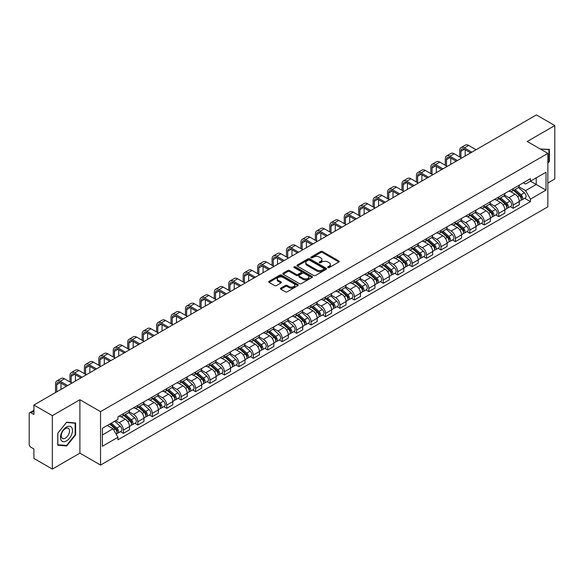 <?xml version="1.0" encoding="UTF-8"?>
<svg xmlns="http://www.w3.org/2000/svg" width="584" height="584" viewBox="0 0 584 584"><rect width="100%" height="100%" fill="white"/><g stroke="black" fill="none" stroke-linecap="round" stroke-linejoin="round"><path stroke-width="0.88" d="M327.931 267.574A0.898 0.518 0 0 0 329.201 267.574L338.851 262.004A1.285 0.745 0 0 0 339.231 261.479A1.285 0.745 0 0 0 338.851 260.953L322.499 251.514A1.285 0.745 0 0 0 320.689 251.514L311.038 257.084A0.898 0.518 0 0 0 310.776 257.449A0.898 0.518 0 0 0 311.038 257.821A0.898 0.518 0 0 0 312.309 257.821L313.557 257.099A4.11 2.373 0 0 1 319.368 257.099L320.733 257.887A4.11 2.373 0 0 1 321.937 259.566A4.11 2.373 0 0 1 320.733 261.238L319.484 261.961A0.898 0.518 0 0 0 319.222 262.333A0.898 0.518 0 0 0 319.484 262.698A0.898 0.518 0 0 0 320.755 262.698L322.003 261.975A4.11 2.373 0 0 1 327.814 261.975L329.179 262.763A4.11 2.373 0 0 1 330.383 264.442A4.11 2.373 0 0 1 329.179 266.122L327.931 266.837A0.898 0.518 0 0 0 327.668 267.209A0.898 0.518 0 0 0 327.931 267.574L327.931 266.837M280.809 288.116A1.285 0.745 0 0 0 280.437 288.642A1.285 0.745 0 0 0 280.809 289.168L285.401 291.81A1.285 0.745 0 0 0 287.219 291.81L297.935 285.627A1.285 0.745 0 0 0 298.307 285.101A1.285 0.745 0 0 0 297.935 284.576L281.583 275.137A1.285 0.745 0 0 0 279.765 275.137L269.049 281.327A1.285 0.745 0 0 0 268.676 281.853A1.285 0.745 0 0 0 269.049 282.371L274.589 285.576A1.285 0.745 0 0 0 276.407 285.576L280.992 282.926A1.285 0.745 0 0 0 281.371 282.401A1.285 0.745 0 0 0 280.992 281.875L278.247 280.291A3.438 1.986 0 0 1 277.239 278.889A3.438 1.986 0 0 1 279.364 277.057A3.438 1.986 0 0 1 283.109 277.488L293.869 283.7A3.438 1.986 0 0 1 294.876 285.101A3.438 1.986 0 0 1 292.752 286.934A3.438 1.986 0 0 1 289.007 286.503L287.219 285.466A1.285 0.745 0 0 0 285.401 285.466L280.809 288.116L280.809 289.168M100.543 411.647L79.906 399.733L52.334 415.655L33.916 405.019L536.382 114.924L554.8 125.553L527.228 141.474L547.858 153.388L100.543 411.647L100.543 465.068L547.858 206.816L547.858 153.388M313.644 275.502A1.285 0.745 0 0 0 315.462 275.502L326.179 269.319A1.285 0.745 0 0 0 326.558 268.793A1.285 0.745 0 0 0 326.179 268.268L309.834 258.829A1.285 0.745 0 0 0 308.016 258.829L297.3 265.019A1.285 0.745 0 0 0 296.92 265.545A1.285 0.745 0 0 0 297.3 266.063L313.644 275.502M294.526 267.771A0.898 0.518 0 0 1 295.438 267.895L295.438 266.83L312.06 276.422A1.285 0.745 0 0 1 312.433 276.947A1.285 0.745 0 0 1 312.06 277.473L301.337 283.656A1.285 0.745 0 0 1 299.526 283.656L283.174 274.217L283.174 273.173A1.285 0.745 0 0 0 282.795 273.699A1.285 0.745 0 0 0 283.174 274.217M283.174 273.173L287.759 270.523A1.285 0.745 0 0 1 289.576 270.523L296.205 274.349A1.285 0.745 0 0 0 298.022 274.349L301.067 272.597A1.285 0.745 0 0 0 301.446 272.071A1.285 0.745 0 0 0 301.067 271.545L294.161 267.56A0.898 0.518 0 0 1 293.898 267.195A0.898 0.518 0 0 1 294.453 266.713A0.898 0.518 0 0 1 295.438 266.83M52.334 415.655L52.334 469.076L33.916 458.447L33.916 448.986L31.054 447.329A2.621 1.511 -120 0 1 29.2 444.125L29.2 413.888A2.621 1.511 -120 0 1 29.74 412.691L33.916 410.282M547.858 182.989L554.8 178.981L554.8 125.553M52.334 469.076L79.906 453.155L100.543 465.068M33.916 405.019L33.916 414.479L31.054 412.822A2.621 1.511 -120 0 0 29.74 412.691M513.161 188.647A6.022 3.475 60 0 1 511.912 191.355L518.023 187.829A6.022 3.475 -120 0 0 519.264 185.121M504.488 195.129L508.905 197.677A6.022 3.475 60 0 1 513.161 205.05L519.264 201.524A6.022 3.475 -120 0 0 515.008 194.151L510.635 191.632M519.264 201.524L519.264 204.787L513.161 208.313L510.234 206.619M511.912 191.355A6.022 3.475 60 0 1 508.949 191.077M513.161 205.05L513.161 208.313M498.721 196.983A6.022 3.475 60 0 1 497.48 199.684L503.583 196.158A6.022 3.475 -120 0 0 504.831 193.457M495.794 214.956L498.721 216.642L504.831 213.116L504.831 209.86A6.022 3.475 -120 0 0 500.576 202.487L496.203 199.962M497.48 199.684A6.022 3.475 60 0 1 494.517 199.414M490.056 203.466L494.466 206.013A6.022 3.475 60 0 1 498.721 213.386L498.721 216.642M484.289 205.32A6.022 3.475 60 0 1 483.041 208.021L489.151 204.495A6.022 3.475 -120 0 0 490.392 201.794M481.362 223.285L484.289 224.979L490.392 221.453L490.392 218.197A6.022 3.475 -120 0 0 486.136 210.824L481.771 208.298M483.041 208.021A6.022 3.475 60 0 1 480.077 207.751M475.617 211.802L480.033 214.35A6.022 3.475 60 0 1 484.289 221.723L484.289 224.979M469.85 213.649A6.022 3.475 60 0 1 468.609 216.357L474.712 212.832A6.022 3.475 -120 0 0 475.96 210.123M466.923 231.622L469.85 233.315L475.96 229.789L475.96 226.526A6.022 3.475 -120 0 0 471.704 219.153L467.331 216.635M468.609 216.357A6.022 3.475 60 0 1 465.645 216.08M461.185 220.132L465.594 222.679A6.022 3.475 60 0 1 469.85 230.052L469.85 233.315M455.418 221.986A6.022 3.475 60 0 1 454.169 224.687L460.28 221.161A6.022 3.475 -120 0 0 461.528 218.46M452.49 239.958L455.418 241.645L461.528 238.119L461.528 234.863A6.022 3.475 -120 0 0 457.265 227.49L452.899 224.964M454.169 224.687A6.022 3.475 60 0 1 451.206 224.417M446.753 228.468L451.162 231.016A6.022 3.475 60 0 1 455.418 238.389L455.418 241.645M440.978 230.322A6.022 3.475 60 0 1 439.737 233.023L445.84 229.497A6.022 3.475 -120 0 0 447.089 226.796M438.051 248.288L440.978 249.981L447.089 246.455L447.089 243.199A6.022 3.475 -120 0 0 442.833 235.827L438.46 233.301M439.737 233.023A6.022 3.475 60 0 1 436.774 232.753M432.313 236.805L436.722 239.352A6.022 3.475 60 0 1 440.978 246.725L440.978 249.981M426.546 238.659A6.022 3.475 60 0 1 425.298 241.36L431.408 237.834A6.022 3.475 -120 0 0 432.656 235.133M423.619 256.624L426.546 258.318L432.656 254.792L432.656 251.529A6.022 3.475 -120 0 0 428.401 244.156L424.028 241.637M425.298 241.36A6.022 3.475 60 0 1 422.334 241.082M417.881 245.134L422.29 247.682A6.022 3.475 60 0 1 426.546 255.055L426.546 258.318M412.107 246.988A6.022 3.475 60 0 1 410.866 249.689L416.969 246.163A6.022 3.475 -120 0 0 418.217 243.462M409.18 264.961L412.114 266.647L418.217 263.121L418.217 259.865A6.022 3.475 -120 0 0 413.961 252.492L409.588 249.967M410.866 249.689A6.022 3.475 60 0 1 407.902 249.419M403.442 253.471L407.851 256.018A6.022 3.475 60 0 1 412.114 263.391L412.114 266.647M397.675 255.325A6.022 3.475 60 0 1 396.426 258.026L402.537 254.5A6.022 3.475 -120 0 0 403.785 251.799M394.748 273.297L397.675 274.984L403.785 271.458L403.785 268.202A6.022 3.475 -120 0 0 399.529 260.829L395.156 258.303M396.426 258.026A6.022 3.475 60 0 1 393.463 257.756M389.01 261.807L393.419 264.355A6.022 3.475 60 0 1 397.675 271.728L397.675 274.984M383.243 263.661A6.022 3.475 60 0 1 381.994 266.362L388.097 262.837A6.022 3.475 -120 0 0 389.346 260.136M380.308 281.627L383.243 283.32L389.346 279.794L389.346 276.531A6.022 3.475 -120 0 0 385.09 269.158L380.717 266.64M381.994 266.362A6.022 3.475 60 0 1 379.031 266.092M374.57 270.144L378.979 272.684A6.022 3.475 60 0 1 383.243 280.057L383.243 283.32M368.803 271.991A6.022 3.475 60 0 1 367.555 274.692L373.665 271.166A6.022 3.475 -120 0 0 374.913 268.465M365.876 289.963L368.803 291.65L374.913 288.124L374.913 284.868A6.022 3.475 -120 0 0 370.657 277.495L366.285 274.969M367.555 274.692A6.022 3.475 60 0 1 364.591 274.422M360.138 278.473L364.547 281.021A6.022 3.475 60 0 1 368.803 288.394L368.803 291.65M354.371 280.327A6.022 3.475 60 0 1 353.123 283.028L359.226 279.502A6.022 3.475 -120 0 0 360.474 276.801M351.444 298.3L354.371 299.986L360.474 296.46L360.474 293.204A6.022 3.475 -120 0 0 356.218 285.832L351.845 283.306M353.123 283.028A6.022 3.475 60 0 1 350.159 282.758M345.699 286.81L350.115 289.357A6.022 3.475 60 0 1 354.371 296.73L354.371 299.986M339.932 288.664A6.022 3.475 60 0 1 338.683 291.365L344.794 287.839A6.022 3.475 -120 0 0 346.042 285.138M337.004 306.629L339.932 308.323L346.042 304.797L346.042 301.534A6.022 3.475 -120 0 0 341.786 294.161L337.413 291.642M338.683 291.365A6.022 3.475 60 0 1 335.72 291.095M331.267 295.146L335.676 297.687A6.022 3.475 60 0 1 339.932 305.06L339.932 308.323M325.5 296.993A6.022 3.475 60 0 1 324.251 299.694L330.361 296.168A6.022 3.475 -120 0 0 331.602 293.467M322.572 314.966L325.5 316.652L331.602 313.126L331.602 309.87A6.022 3.475 -120 0 0 327.347 302.497L322.974 299.972M324.251 299.694A6.022 3.475 60 0 1 321.288 299.424M316.827 303.476L321.244 306.023A6.022 3.475 60 0 1 325.5 313.396L325.5 316.652M311.06 305.33A6.022 3.475 60 0 1 309.812 308.031L315.922 304.505A6.022 3.475 -120 0 0 317.17 301.804M308.133 323.302L311.06 324.989L317.17 321.463L317.17 318.207A6.022 3.475 -120 0 0 312.914 310.834L308.542 308.308M309.812 308.031A6.022 3.475 60 0 1 306.856 307.761M302.395 311.812L306.804 314.36A6.022 3.475 60 0 1 311.06 321.733L311.06 324.989M296.628 313.666A6.022 3.475 60 0 1 295.38 316.367L301.49 312.841A6.022 3.475 -120 0 0 302.731 310.141M293.701 331.632L296.628 333.325L302.731 329.799L302.731 326.536A6.022 3.475 -120 0 0 298.475 319.163L294.11 316.645M295.38 316.367A6.022 3.475 60 0 1 292.416 316.097M287.956 320.149L292.372 322.689A6.022 3.475 60 0 1 296.628 330.062L296.628 333.325M282.189 321.996A6.022 3.475 60 0 1 280.948 324.697L287.051 321.171A6.022 3.475 -120 0 0 288.299 318.47M279.262 339.968L282.189 341.662L288.299 338.136L288.299 334.873A6.022 3.475 -120 0 0 284.043 327.5L279.67 324.974M280.948 324.697A6.022 3.475 60 0 1 277.984 324.427M273.524 328.478L277.933 331.026A6.022 3.475 60 0 1 282.189 338.399L282.189 341.662M267.757 330.332A6.022 3.475 60 0 1 266.508 333.033L272.618 329.507A6.022 3.475 -120 0 0 273.859 326.806M264.829 348.305L267.757 349.991L273.859 346.465L273.859 343.209A6.022 3.475 -120 0 0 269.604 335.837L265.238 333.311M266.508 333.033A6.022 3.475 60 0 1 263.545 332.763M259.092 336.815L263.501 339.362A6.022 3.475 60 0 1 267.757 346.735L267.757 349.991M253.317 338.669A6.022 3.475 60 0 1 252.076 341.37L258.179 337.844A6.022 3.475 -120 0 0 259.427 335.143M250.39 356.634L253.317 358.328L259.427 354.802L259.427 351.539A6.022 3.475 -120 0 0 255.172 344.166L250.799 341.647M252.076 341.37A6.022 3.475 60 0 1 249.112 341.1M244.652 345.151L249.061 347.692A6.022 3.475 60 0 1 253.317 355.065L253.317 358.328M238.885 346.998A6.022 3.475 60 0 1 237.637 349.707L243.747 346.173A6.022 3.475 -120 0 0 244.995 343.472M235.958 364.971L238.885 366.664L244.995 363.138L244.995 359.875A6.022 3.475 -120 0 0 240.732 352.502L236.367 349.977M237.637 349.707A6.022 3.475 60 0 1 234.673 349.429M230.22 353.481L234.629 356.028A6.022 3.475 60 0 1 238.885 363.401L238.885 366.664M224.446 355.335A6.022 3.475 60 0 1 223.205 358.036L229.308 354.51A6.022 3.475 -120 0 0 230.556 351.809M221.518 373.307L224.446 374.994L230.556 371.468L230.556 368.212A6.022 3.475 -120 0 0 226.3 360.839L221.927 358.313M223.205 358.036A6.022 3.475 60 0 1 220.241 357.766M215.781 361.817L220.19 364.365A6.022 3.475 60 0 1 224.446 371.738L224.446 374.994M210.014 363.671A6.022 3.475 60 0 1 208.765 366.372L214.876 362.846A6.022 3.475 -120 0 0 216.124 360.146M207.086 381.637L210.014 383.33L216.124 379.804L216.124 376.541A6.022 3.475 -120 0 0 211.868 369.176L207.495 366.65M208.765 366.372A6.022 3.475 60 0 1 205.802 366.102M201.349 370.154L205.758 372.702A6.022 3.475 60 0 1 210.014 380.067L210.014 383.33M195.582 372.001A6.022 3.475 60 0 1 194.333 374.709L200.436 371.183A6.022 3.475 -120 0 0 201.684 368.475M192.647 389.973L195.582 391.667L201.684 388.141L201.684 384.878A6.022 3.475 -120 0 0 197.428 377.505L193.056 374.979M194.333 374.709A6.022 3.475 60 0 1 191.369 374.432M186.909 378.483L191.318 381.031A6.022 3.475 60 0 1 195.582 388.404L195.582 391.667M181.142 380.337A6.022 3.475 60 0 1 179.894 383.038L186.004 379.512A6.022 3.475 -120 0 0 187.252 376.811M178.215 398.31L181.142 399.996L187.252 396.47L187.252 393.214A6.022 3.475 -120 0 0 182.996 385.841L178.624 383.316M179.894 383.038A6.022 3.475 60 0 1 176.93 382.768M172.477 386.82L176.886 389.367A6.022 3.475 60 0 1 181.142 396.74L181.142 399.996M166.71 388.674A6.022 3.475 60 0 1 165.462 391.375L171.565 387.849A6.022 3.475 -120 0 0 172.813 385.148M163.775 406.639L166.71 408.333L172.813 404.807L172.813 401.551A6.022 3.475 -120 0 0 168.557 394.178L164.184 391.652M165.462 391.375A6.022 3.475 60 0 1 162.498 391.105M158.038 395.156L162.454 397.704A6.022 3.475 60 0 1 166.71 405.077L166.71 408.333M152.271 397.003A6.022 3.475 60 0 1 151.022 399.711L157.132 396.186A6.022 3.475 -120 0 0 158.381 393.477M149.343 414.976L152.271 416.669L158.381 413.144L158.381 409.88A6.022 3.475 -120 0 0 154.125 402.507L149.752 399.989M151.022 399.711A6.022 3.475 60 0 1 148.059 399.434M143.606 403.486L148.015 406.033A6.022 3.475 60 0 1 152.271 413.406L152.271 416.669M137.839 405.34A6.022 3.475 60 0 1 136.59 408.041L142.7 404.515A6.022 3.475 -120 0 0 143.941 401.814M134.911 423.312L137.839 424.999L143.941 421.473L143.941 418.217A6.022 3.475 -120 0 0 139.685 410.844L135.313 408.318M136.59 408.041A6.022 3.475 60 0 1 133.626 407.771M129.166 411.822L133.583 414.37A6.022 3.475 60 0 1 137.839 421.743L137.839 424.999M123.399 413.676A6.022 3.475 60 0 1 122.151 416.377L128.261 412.851A6.022 3.475 -120 0 0 129.509 410.151M120.472 431.642L123.399 433.335L129.509 429.809L129.509 426.554A6.022 3.475 -120 0 0 125.253 419.181L120.881 416.655M122.151 416.377A6.022 3.475 60 0 1 119.187 416.107M115.625 420.67L119.143 422.706A6.022 3.475 60 0 1 123.399 430.079L123.399 433.335M523.381 182.748L525.556 184.004L546.011 172.192L536.2 177.857L536.2 184.486L525.556 190.625L518.928 186.8M102.397 434.941L113.04 428.795L117.939 437.292L102.397 446.264L102.397 428.313L117.939 419.341L117.939 416.83L530.462 178.66L530.462 181.171L546.011 190.143L530.462 199.122L525.556 190.625M546.011 172.192L546.011 190.143M117.939 437.292L117.939 439.803L530.462 201.633L530.462 199.122M547.858 163.243L549.383 161.345L549.383 149.438L540.2 148.964M79.906 399.733L79.906 453.155M57.75 445.19L66.678 445.986L75.606 434.883L75.606 422.977L66.678 422.174L57.75 433.284L57.75 445.19M113.04 428.795L107.303 425.481M524.666 198.283L530.462 201.633M548.923 161.082L549.383 161.345M65.736 445.446L66.678 445.986M75.146 434.613L75.606 434.883M328.288 267.698L329.179 267.187A4.11 2.373 0 0 0 330.383 265.508L330.383 264.442M321.937 259.566L321.937 260.632A4.11 2.373 0 0 1 320.733 262.311L319.842 262.822M338.837 262.012L322.499 252.58A1.285 0.745 0 0 0 320.689 252.58L311.396 257.946M326.179 268.268L326.179 269.319L309.834 259.895A1.285 0.745 0 0 0 308.016 259.895L297.314 266.078M323.908 269.158A0.898 0.518 0 0 0 324.171 268.793A0.898 0.518 0 0 0 323.908 268.428L309.557 260.143A0.898 0.518 0 0 0 308.286 260.143L306.972 260.902A4.11 2.373 0 0 0 305.768 262.581A4.11 2.373 0 0 0 306.972 264.26L316.784 269.918A4.11 2.373 0 0 0 322.594 269.918L323.908 269.158L323.908 270.231A0.898 0.518 0 0 0 324.171 269.859L324.171 268.793M305.768 262.581L305.768 263.647A4.11 2.373 0 0 0 306.972 265.326L306.972 264.26M323.908 270.231L322.594 270.991A4.11 2.373 0 0 1 316.784 270.991L306.972 265.326M283.189 274.232L287.759 271.589L287.759 270.523M301.446 272.071L301.446 273.137A1.285 0.745 0 0 1 301.067 273.662L298.022 275.422A1.285 0.745 0 0 1 296.205 275.422L289.576 271.589A1.285 0.745 0 0 0 287.759 271.589M295.438 267.895L312.038 277.48M303.089 278.327A3.438 1.986 0 0 0 306.834 278.75A3.438 1.986 0 0 0 308.951 276.918A3.438 1.986 0 0 0 307.951 275.517L304.154 273.327A1.285 0.745 0 0 0 302.337 273.327L299.293 275.086A1.285 0.745 0 0 0 298.92 275.611A1.285 0.745 0 0 0 299.293 276.137L303.089 278.327L303.089 279.393A3.438 1.986 0 0 0 306.834 279.824A3.438 1.986 0 0 0 308.951 277.991L308.951 276.918M298.92 275.611L298.92 276.677A1.285 0.745 0 0 0 299.293 277.203L299.293 276.137M303.089 279.393L299.293 277.203M294.876 285.101L294.876 286.167A3.438 1.986 0 0 1 292.752 288A3.438 1.986 0 0 1 289.007 287.576L287.219 286.54A1.285 0.745 0 0 0 285.401 286.54L280.831 289.175M277.239 278.889L277.239 279.955A3.438 1.986 0 0 0 278.247 281.357L278.247 280.291M280.977 282.933L278.247 281.357M297.913 285.634L281.583 276.203A1.285 0.745 0 0 0 279.765 276.203L269.063 282.386M513.577 190.391L519.461 195.64A3.27 1.891 60 0 1 520.483 200.699L519.264 201.407M513.73 190.53L516.504 192.129M514.168 190.048L520.716 195.888A1.569 0.905 60 0 1 521.205 198.319A1.569 0.905 60 0 1 521.067 198.377M515.146 189.486L521.03 194.735A3.27 1.891 60 0 1 522.059 199.794A3.27 1.891 60 0 1 521.074 199.896M518.431 187.515L524.366 192.808A3.27 1.891 60 0 1 525.388 197.867L522.059 199.794M460.922 157.636L460.922 151.278A4.906 2.832 60 0 1 461.937 149.03A4.906 2.832 60 0 1 464.389 149.278L470.638 152.884M476.099 149.73L468.653 145.431A6.607 3.818 -120 0 0 465.346 145.102L461.09 147.562A6.607 3.818 -120 0 0 459.717 150.584L459.717 156.943M471.843 152.19L464.389 147.883A6.607 3.818 -120 0 0 461.09 147.562M465.178 156.03L465.178 149.73M499.137 198.728L505.021 203.977A3.27 1.891 60 0 1 506.051 209.036L504.831 209.736M499.298 198.867L502.065 200.465M499.736 198.385L506.277 204.225A1.569 0.905 60 0 1 506.773 206.648A1.569 0.905 60 0 1 506.627 206.707M500.714 197.815L506.598 203.064A3.27 1.891 60 0 1 507.62 208.123A3.27 1.891 60 0 1 506.635 208.232M503.992 195.852L509.927 201.144A3.27 1.891 60 0 1 510.956 206.203L507.62 208.123M484.705 207.057L490.589 212.306A3.27 1.891 60 0 1 491.619 217.365L490.392 218.073M484.859 207.196L487.633 208.795M485.297 206.714L491.845 212.561A1.569 0.905 60 0 1 492.334 214.985A1.569 0.905 60 0 1 492.195 215.043M486.282 206.152L492.159 211.401A3.27 1.891 60 0 1 493.188 216.46A3.27 1.891 60 0 1 492.202 216.562M489.56 204.181L495.495 209.473A3.27 1.891 60 0 1 496.517 214.54L493.188 216.46M470.273 215.394L476.15 220.642A3.27 1.891 60 0 1 477.179 225.701L475.96 226.409M470.427 215.532L473.193 217.131M470.865 215.051L477.405 220.891A1.569 0.905 60 0 1 477.902 223.322A1.569 0.905 60 0 1 477.756 223.38M471.843 214.489L477.727 219.737A3.27 1.891 60 0 1 478.756 224.796A3.27 1.891 60 0 1 477.763 224.898M475.12 212.518L481.055 217.81A3.27 1.891 60 0 1 482.085 222.869L478.756 224.796M540.215 148.978L548.923 149.679L548.923 161.213L547.858 162.542M548.354 149.351L548.923 149.679M71.701 427.495A8.505 4.913 120 0 0 63.481 429.7A8.505 4.913 120 0 0 61.284 440.453A8.505 4.913 120 0 0 69.496 438.255A8.505 4.913 120 0 0 71.701 427.495M68.963 428.904A5.825 3.365 120 0 0 68.306 428.298A5.825 3.365 120 0 0 62.89 431.021A5.825 3.365 120 0 0 61.831 437.781A5.825 3.365 120 0 0 62.488 438.387A5.825 3.365 120 0 0 67.905 435.671A5.825 3.365 120 0 0 68.963 428.904M66.488 445.512L57.838 444.738L57.838 433.204L66.488 422.444L75.146 423.21L75.146 434.751L66.488 445.512M74.57 422.882L75.146 423.21M446.49 165.973L446.49 159.614A4.906 2.832 60 0 1 447.505 157.366A4.906 2.832 60 0 1 449.957 157.607L456.206 161.213M461.667 158.067L454.213 153.76A6.607 3.818 -120 0 0 450.906 153.439L446.651 155.892A6.607 3.818 -120 0 0 445.285 158.921L445.285 165.279M457.403 160.52L449.957 156.22A6.607 3.818 -120 0 0 446.651 155.892M450.746 164.367L450.746 158.067M432.05 174.302L432.05 167.951A4.906 2.832 60 0 1 433.065 165.703A4.906 2.832 60 0 1 435.525 165.944L441.767 169.55M447.227 166.396L439.781 162.096A6.607 3.818 -120 0 0 436.474 161.768L432.218 164.228A6.607 3.818 -120 0 0 430.846 167.25L430.846 173.609M442.971 168.856L435.525 164.557A6.607 3.818 -120 0 0 432.218 164.228M436.306 172.703L436.306 166.396M417.618 182.639L417.618 176.28A4.906 2.832 60 0 1 418.633 174.032A4.906 2.832 60 0 1 421.086 174.28L427.335 177.886M432.795 174.733L425.342 170.433A6.607 3.818 -120 0 0 422.042 170.105L417.779 172.565A6.607 3.818 -120 0 0 416.414 175.587L416.414 181.945M428.532 177.193L421.086 172.886A6.607 3.818 -120 0 0 417.779 172.565M421.874 181.04L421.874 174.733M455.834 223.73L461.718 228.979A3.27 1.891 60 0 1 462.747 234.038L461.521 234.739M455.987 223.869L458.761 225.468M456.425 223.387L462.973 229.227A1.569 0.905 60 0 1 463.47 231.658A1.569 0.905 60 0 1 463.324 231.709M457.411 222.818L463.287 228.067A3.27 1.891 60 0 1 464.316 233.126A3.27 1.891 60 0 1 463.331 233.235M460.688 220.854L466.623 226.147A3.27 1.891 60 0 1 467.645 231.206L464.316 233.126M441.402 232.06L447.278 237.308A3.27 1.891 60 0 1 448.308 242.367L447.089 243.075M441.555 232.198L444.322 233.797M441.993 231.717L448.541 237.564A1.569 0.905 60 0 1 449.03 239.987A1.569 0.905 60 0 1 448.884 240.046M442.971 231.154L448.855 236.403A3.27 1.891 60 0 1 449.884 241.462A3.27 1.891 60 0 1 448.892 241.564M446.249 229.183L452.184 234.483A3.27 1.891 60 0 1 453.213 239.542L449.884 241.462M403.179 190.975L403.179 184.617A4.906 2.832 60 0 1 404.201 182.369A4.906 2.832 60 0 1 406.654 182.609L412.895 186.216M418.356 183.069L410.91 178.77A6.607 3.818 -120 0 0 407.603 178.441L403.347 180.894A6.607 3.818 -120 0 0 401.974 183.923L401.974 190.282M414.1 185.522L406.654 181.222A6.607 3.818 -120 0 0 403.347 180.894M407.435 189.369L407.435 183.069M388.747 199.305L388.747 192.954A4.906 2.832 60 0 1 389.762 190.705A4.906 2.832 60 0 1 392.214 190.946L398.463 194.552M403.924 191.399L396.47 187.099A6.607 3.818 -120 0 0 393.171 186.77L388.915 189.231A6.607 3.818 -120 0 0 387.542 192.253L387.542 198.611M399.668 193.859L392.214 189.559A6.607 3.818 -120 0 0 388.915 189.231M393.003 197.706L393.003 191.399M426.962 240.396L432.846 245.645A3.27 1.891 60 0 1 433.875 250.704L432.649 251.412M427.123 240.535L429.89 242.134M427.554 240.053L434.102 245.893A1.569 0.905 60 0 1 434.598 248.324A1.569 0.905 60 0 1 434.452 248.382M428.539 239.491L434.416 244.74A3.27 1.891 60 0 1 435.445 249.799A3.27 1.891 60 0 1 434.459 249.901M431.817 237.52L437.752 242.813A3.27 1.891 60 0 1 438.774 247.871L435.445 249.799M412.53 248.733L418.407 253.982A3.27 1.891 60 0 1 419.436 259.041L418.217 259.741M412.684 248.872L415.45 250.47M413.122 248.39L419.67 254.23A1.569 0.905 60 0 1 420.159 256.661A1.569 0.905 60 0 1 420.02 256.712M414.1 247.82L419.984 253.069A3.27 1.891 60 0 1 421.013 258.128A3.27 1.891 60 0 1 420.02 258.238M417.377 245.857L423.312 251.149A3.27 1.891 60 0 1 424.342 256.208L421.013 258.128M398.091 257.062L403.975 262.311A3.27 1.891 60 0 1 405.004 267.37L403.778 268.078M398.251 257.201L401.018 258.8M398.689 256.719L405.23 262.566A1.569 0.905 60 0 1 405.727 264.99A1.569 0.905 60 0 1 405.581 265.048M399.668 256.157L405.551 261.406A3.27 1.891 60 0 1 406.574 266.465A3.27 1.891 60 0 1 405.588 266.567M402.945 254.186L408.88 259.486A3.27 1.891 60 0 1 409.91 264.545L406.574 266.465M383.659 265.399L389.543 270.647A3.27 1.891 60 0 1 390.565 275.706L389.346 276.414M383.812 265.537L386.579 267.136M384.25 265.056L390.798 270.896A1.569 0.905 60 0 1 391.287 273.327A1.569 0.905 60 0 1 391.149 273.385M385.228 264.494L391.112 269.742A3.27 1.891 60 0 1 392.141 274.801A3.27 1.891 60 0 1 391.149 274.903M388.513 262.523L394.441 267.815A3.27 1.891 60 0 1 395.47 272.874L392.141 274.801M369.219 273.735L375.103 278.984A3.27 1.891 60 0 1 376.132 284.043L374.913 284.744M369.38 273.874L372.147 275.473M369.818 273.392L376.359 279.232A1.569 0.905 60 0 1 376.855 281.663A1.569 0.905 60 0 1 376.709 281.714M370.796 272.823L376.68 278.072A3.27 1.891 60 0 1 377.702 283.13A3.27 1.891 60 0 1 376.716 283.24M374.074 270.859L380.009 276.152A3.27 1.891 60 0 1 381.038 281.211L377.702 283.13M354.787 282.065L360.671 287.313A3.27 1.891 60 0 1 361.693 292.372L360.474 293.08M354.941 282.211L357.707 283.802M355.379 281.729L361.927 287.569A1.569 0.905 60 0 1 362.416 289.993A1.569 0.905 60 0 1 362.277 290.051M356.357 281.159L362.241 286.408A3.27 1.891 60 0 1 363.27 291.467A3.27 1.891 60 0 1 362.277 291.569M359.642 279.188L365.569 284.488A3.27 1.891 60 0 1 366.599 289.547L363.27 291.467M340.348 290.401L346.232 295.65A3.27 1.891 60 0 1 347.261 300.709L346.042 301.417M340.508 290.54L343.275 292.139M340.947 290.058L347.487 295.898A1.569 0.905 60 0 1 347.984 298.329A1.569 0.905 60 0 1 347.838 298.387M341.925 289.496L347.808 294.745A3.27 1.891 60 0 1 348.831 299.804A3.27 1.891 60 0 1 347.845 299.906M345.202 287.525L351.137 292.818A3.27 1.891 60 0 1 352.167 297.877L348.831 299.804M325.916 298.738L331.8 303.987A3.27 1.891 60 0 1 332.822 309.046L331.602 309.746M326.069 298.877L328.843 300.475M326.507 298.395L333.055 304.235A1.569 0.905 60 0 1 333.544 306.666A1.569 0.905 60 0 1 333.406 306.717M327.485 297.825L333.369 303.074A3.27 1.891 60 0 1 334.398 308.133A3.27 1.891 60 0 1 333.413 308.243M330.77 295.862L336.705 301.154A3.27 1.891 60 0 1 337.727 306.213L334.398 308.133M374.308 207.641L374.308 201.283A4.906 2.832 60 0 1 375.329 199.042A4.906 2.832 60 0 1 377.782 199.283L384.024 202.889M389.484 199.735L382.038 195.436A6.607 3.818 -120 0 0 378.731 195.107L374.475 197.567A6.607 3.818 -120 0 0 373.11 200.589L373.11 206.948M385.228 202.195L377.782 197.896A6.607 3.818 -120 0 0 374.475 197.567M378.563 206.042L378.563 199.735M359.875 215.978L359.875 209.619A4.906 2.832 60 0 1 360.89 207.371A4.906 2.832 60 0 1 363.343 207.612L369.592 211.218M375.052 208.072L367.599 203.772A6.607 3.818 -120 0 0 364.299 203.444L360.043 205.897A6.607 3.818 -120 0 0 358.671 208.926L358.671 215.284M370.796 210.525L363.343 206.225A6.607 3.818 -120 0 0 360.043 205.897M364.131 214.372L364.131 208.072M345.436 224.307L345.436 217.956A4.906 2.832 60 0 1 346.458 215.708A4.906 2.832 60 0 1 348.911 215.949L355.152 219.555M360.613 216.401L353.167 212.102A6.607 3.818 -120 0 0 349.86 211.773L345.604 214.233A6.607 3.818 -120 0 0 344.239 217.255L344.239 223.614M356.357 218.861L348.911 214.562A6.607 3.818 -120 0 0 345.604 214.233M349.699 222.708L349.699 216.401M331.004 232.644L331.004 226.285A4.906 2.832 60 0 1 332.019 224.044A4.906 2.832 60 0 1 334.471 224.285L340.72 227.891M346.181 224.738L338.727 220.438A6.607 3.818 -120 0 0 335.428 220.11L331.172 222.57A6.607 3.818 -120 0 0 329.799 225.592L329.799 231.95M341.925 227.198L334.471 222.898A6.607 3.818 -120 0 0 331.172 222.57M335.26 231.045L335.26 224.738M316.564 240.98L316.564 234.622A4.906 2.832 60 0 1 317.587 232.374A4.906 2.832 60 0 1 320.039 232.622L326.281 236.221M331.741 233.074L324.295 228.775A6.607 3.818 -120 0 0 320.988 228.446L316.732 230.899A6.607 3.818 -120 0 0 315.367 233.928L315.367 240.287M327.485 235.527L320.039 231.227A6.607 3.818 -120 0 0 316.732 230.899M320.828 239.374L320.828 233.074M302.132 249.317L302.132 242.959A4.906 2.832 60 0 1 303.147 240.71A4.906 2.832 60 0 1 305.6 240.951L311.849 244.557M317.309 241.404L309.856 237.104A6.607 3.818 -120 0 0 306.556 236.776L302.3 239.236A6.607 3.818 -120 0 0 300.928 242.265L300.928 248.616M313.053 243.864L305.6 239.564A6.607 3.818 -120 0 0 302.3 239.236M306.388 247.711L306.388 241.404M287.7 257.646L287.7 251.288A4.906 2.832 60 0 1 288.715 249.047A4.906 2.832 60 0 1 291.168 249.288L297.417 252.894M302.87 249.74L295.424 245.441A6.607 3.818 -120 0 0 292.117 245.112L287.861 247.572A6.607 3.818 -120 0 0 286.496 250.594L286.496 256.953M298.614 252.2L291.168 247.901A6.607 3.818 -120 0 0 287.861 247.572M291.956 256.048L291.956 249.74M273.261 265.983L273.261 259.624A4.906 2.832 60 0 1 274.276 257.376A4.906 2.832 60 0 1 276.728 257.624L282.977 261.231M288.438 258.077L280.992 253.777A6.607 3.818 -120 0 0 277.685 253.449L273.429 255.901A6.607 3.818 -120 0 0 272.056 258.931L272.056 265.289M284.182 260.53L276.728 256.23A6.607 3.818 -120 0 0 273.429 255.901M277.517 264.377L277.517 258.077M311.476 307.075L317.36 312.323A3.27 1.891 60 0 1 318.389 317.382L317.17 318.083M311.637 307.213L314.404 308.812M312.075 306.731L318.616 312.571A1.569 0.905 60 0 1 319.112 314.995A1.569 0.905 60 0 1 318.966 315.053M313.053 306.162L318.937 311.411A3.27 1.891 60 0 1 319.959 316.47A3.27 1.891 60 0 1 318.974 316.579M316.331 304.191L322.266 309.491A3.27 1.891 60 0 1 323.295 314.55L319.959 316.47M297.044 315.404L302.928 320.652A3.27 1.891 60 0 1 303.95 325.711L302.731 326.419M297.198 315.543L299.972 317.141M297.636 315.061L304.184 320.901A1.569 0.905 60 0 1 304.673 323.332A1.569 0.905 60 0 1 304.534 323.39M298.614 314.499L304.498 319.747A3.27 1.891 60 0 1 305.527 324.806A3.27 1.891 60 0 1 304.541 324.908M301.899 312.528L307.834 317.82A3.27 1.891 60 0 1 308.856 322.879L305.527 324.806M282.612 323.74L288.489 328.989A3.27 1.891 60 0 1 289.518 334.048L288.299 334.749M282.766 323.879L285.532 325.478M283.203 323.397L289.744 329.237A1.569 0.905 60 0 1 290.241 331.668A1.569 0.905 60 0 1 290.095 331.719M284.182 322.828L290.065 328.077A3.27 1.891 60 0 1 291.087 333.136A3.27 1.891 60 0 1 290.102 333.245M287.459 320.864L293.394 326.157A3.27 1.891 60 0 1 294.424 331.216L291.087 333.136M268.173 332.077L274.057 337.326A3.27 1.891 60 0 1 275.086 342.385L273.859 343.085M268.326 332.216L271.1 333.814M268.764 331.734L275.312 337.574A1.569 0.905 60 0 1 275.809 339.998A1.569 0.905 60 0 1 275.663 340.056M269.75 331.164L275.626 336.413A3.27 1.891 60 0 1 276.655 341.472A3.27 1.891 60 0 1 275.67 341.582M273.027 329.193L278.962 334.493A3.27 1.891 60 0 1 279.984 339.552L276.655 341.472M253.741 340.406L259.617 345.655A3.27 1.891 60 0 1 260.647 350.714L259.427 351.422M253.894 340.545L256.661 342.144M254.332 340.063L260.88 345.903A1.569 0.905 60 0 1 261.369 348.334A1.569 0.905 60 0 1 261.223 348.392M255.31 339.501L261.194 344.75A3.27 1.891 60 0 1 262.223 349.809A3.27 1.891 60 0 1 261.231 349.911M258.588 337.53L264.523 342.823A3.27 1.891 60 0 1 265.552 347.882L262.223 349.809M239.301 348.743L245.185 353.992A3.27 1.891 60 0 1 246.214 359.05L244.988 359.751M239.455 348.882L242.229 350.48M239.893 348.4L246.441 354.24A1.569 0.905 60 0 1 246.937 356.671A1.569 0.905 60 0 1 246.791 356.722M240.878 347.83L246.755 353.086A3.27 1.891 60 0 1 247.784 358.145A3.27 1.891 60 0 1 246.798 358.248M244.156 345.867L250.091 351.159A3.27 1.891 60 0 1 251.113 356.218L247.784 358.145M224.869 357.079L230.746 362.328A3.27 1.891 60 0 1 231.775 367.387L230.556 368.088M225.023 357.218L227.789 358.817M225.461 356.736L232.009 362.576A1.569 0.905 60 0 1 232.498 365A1.569 0.905 60 0 1 232.352 365.058M226.439 356.167L232.322 361.416A3.27 1.891 60 0 1 233.352 366.475A3.27 1.891 60 0 1 232.359 366.584M229.716 354.196L235.651 359.496A3.27 1.891 60 0 1 236.681 364.555L233.352 366.475M210.43 365.409L216.314 370.657A3.27 1.891 60 0 1 217.343 375.716L216.117 376.424M210.59 365.548L213.357 367.146M211.021 365.066L217.569 370.906A1.569 0.905 60 0 1 218.066 373.337A1.569 0.905 60 0 1 217.92 373.395M212.007 364.504L217.883 369.752A3.27 1.891 60 0 1 218.912 374.811A3.27 1.891 60 0 1 217.927 374.913M215.284 362.533L221.219 367.825A3.27 1.891 60 0 1 222.248 372.884L218.912 374.811M195.998 373.745L201.882 378.994A3.27 1.891 60 0 1 202.903 384.053L201.684 384.761M196.151 373.884L198.918 375.483M196.589 373.402L203.137 379.242A1.569 0.905 60 0 1 203.626 381.673A1.569 0.905 60 0 1 203.487 381.732M197.567 372.84L203.451 378.089A3.27 1.891 60 0 1 204.48 383.148A3.27 1.891 60 0 1 203.487 383.25M200.852 370.869L206.78 376.162A3.27 1.891 60 0 1 207.809 381.221L204.48 383.148M181.558 382.082L187.442 387.331A3.27 1.891 60 0 1 188.471 392.39L187.252 393.09M181.719 382.221L184.486 383.819M182.157 381.739L188.698 387.579A1.569 0.905 60 0 1 189.194 390.002A1.569 0.905 60 0 1 189.048 390.061M183.135 381.169L189.019 386.418A3.27 1.891 60 0 1 190.041 391.477A3.27 1.891 60 0 1 189.055 391.587M186.413 379.199L192.348 384.498A3.27 1.891 60 0 1 193.377 389.557L190.041 391.477M167.126 390.411L173.01 395.66A3.27 1.891 60 0 1 174.032 400.719L172.813 401.427M167.28 390.55L170.046 392.149M167.718 390.068L174.266 395.908A1.569 0.905 60 0 1 174.755 398.339A1.569 0.905 60 0 1 174.616 398.397M168.696 389.506L174.579 394.755A3.27 1.891 60 0 1 175.609 399.814A3.27 1.891 60 0 1 174.616 399.916M171.981 387.535L177.908 392.828A3.27 1.891 60 0 1 178.938 397.886L175.609 399.814M152.687 398.748L158.571 403.997A3.27 1.891 60 0 1 159.6 409.055L158.381 409.764M152.847 398.887L155.614 400.485M153.285 398.405L159.826 404.245A1.569 0.905 60 0 1 160.323 406.676A1.569 0.905 60 0 1 160.177 406.734M154.264 397.843L160.147 403.091A3.27 1.891 60 0 1 161.169 408.15A3.27 1.891 60 0 1 160.184 408.252M157.541 395.872L163.476 401.164A3.27 1.891 60 0 1 164.505 406.223L161.169 408.15M138.255 407.084L144.138 412.333A3.27 1.891 60 0 1 145.16 417.392L143.941 418.093M138.408 407.223L141.182 408.822M138.846 406.741L145.394 412.581A1.569 0.905 60 0 1 145.883 415.005A1.569 0.905 60 0 1 145.744 415.063M139.824 406.172L145.708 411.421A3.27 1.891 60 0 1 146.737 416.48A3.27 1.891 60 0 1 145.744 416.589M143.109 404.201L149.037 409.501A3.27 1.891 60 0 1 150.066 414.56L146.737 416.48M123.815 415.414L129.699 420.662A3.27 1.891 60 0 1 130.728 425.721L129.509 426.429M123.976 415.553L126.743 417.151M124.414 415.071L130.955 420.911A1.569 0.905 60 0 1 131.451 423.342A1.569 0.905 60 0 1 131.305 423.4M125.392 414.509L131.276 419.757A3.27 1.891 60 0 1 132.298 424.816A3.27 1.891 60 0 1 131.312 424.918M128.67 412.538L134.605 417.83A3.27 1.891 60 0 1 135.634 422.889L132.298 424.816M109.741 424.072L115.267 428.999A3.27 1.891 60 0 1 116.289 434.058L116.128 434.153M109.799 424.042L112.31 425.488M110.332 423.728L116.523 429.247A1.569 0.905 60 0 1 117.012 431.678A1.569 0.905 60 0 1 116.873 431.737M111.318 423.166L116.837 428.094A3.27 1.891 60 0 1 117.866 433.153A3.27 1.891 60 0 1 116.88 433.255M114.647 421.239L120.173 426.167A3.27 1.891 60 0 1 121.195 431.226L117.866 433.153M258.829 274.319L258.829 267.961A4.906 2.832 60 0 1 259.844 265.713A4.906 2.832 60 0 1 262.296 265.954L268.545 269.56M273.998 266.406L266.552 262.106A6.607 3.818 -120 0 0 263.245 261.778L258.989 264.238A6.607 3.818 -120 0 0 257.624 267.268L257.624 273.619M269.742 268.866L262.296 264.567A6.607 3.818 -120 0 0 258.989 264.238M263.085 272.713L263.085 266.406M244.389 282.649L244.389 276.29A4.906 2.832 60 0 1 245.404 274.049A4.906 2.832 60 0 1 247.864 274.29L254.106 277.896M259.566 274.743L252.12 270.443A6.607 3.818 -120 0 0 248.813 270.115L244.557 272.575A6.607 3.818 -120 0 0 243.185 275.597L243.185 281.955M255.31 277.203L247.864 272.903A6.607 3.818 -120 0 0 244.557 272.575M248.645 281.05L248.645 274.743M229.957 290.985L229.957 284.627A4.906 2.832 60 0 1 230.972 282.379A4.906 2.832 60 0 1 233.425 282.627L239.674 286.233M245.134 283.079L237.681 278.78A6.607 3.818 -120 0 0 234.381 278.451L230.118 280.904A6.607 3.818 -120 0 0 228.753 283.933L228.753 290.292M240.871 285.532L233.425 281.233A6.607 3.818 -120 0 0 230.118 280.904M234.213 289.379L234.213 283.079M215.518 299.322L215.518 292.964A4.906 2.832 60 0 1 216.533 290.715A4.906 2.832 60 0 1 218.993 290.956L225.234 294.562M230.695 291.409L223.249 287.109A6.607 3.818 -120 0 0 219.942 286.788L215.686 289.241A6.607 3.818 -120 0 0 214.313 292.27L214.313 298.621M226.439 293.869L218.993 289.569A6.607 3.818 -120 0 0 215.686 289.241M219.774 297.716L219.774 291.409M201.086 307.651L201.086 301.293A4.906 2.832 60 0 1 202.101 299.052A4.906 2.832 60 0 1 204.553 299.293L210.802 302.899M216.262 299.745L208.809 295.446A6.607 3.818 -120 0 0 205.51 295.117L201.246 297.577A6.607 3.818 -120 0 0 199.881 300.599L199.881 306.958M212.007 302.205L204.553 297.906A6.607 3.818 -120 0 0 201.246 297.577M205.342 306.053L205.342 299.745M186.646 315.988L186.646 309.629A4.906 2.832 60 0 1 187.668 307.381A4.906 2.832 60 0 1 190.121 307.629L196.363 311.236M201.823 308.082L194.377 303.782A6.607 3.818 -120 0 0 191.07 303.454L186.814 305.914A6.607 3.818 -120 0 0 185.449 308.936L185.449 315.294M197.567 310.535L190.121 306.235A6.607 3.818 -120 0 0 186.814 305.914M190.902 314.382L190.902 308.082M172.214 324.324L172.214 317.966A4.906 2.832 60 0 1 173.229 315.718A4.906 2.832 60 0 1 175.682 315.959L181.931 319.565M187.391 316.411L179.938 312.111A6.607 3.818 -120 0 0 176.638 311.79L172.382 314.243A6.607 3.818 -120 0 0 171.01 317.273L171.01 323.631M183.135 318.871L175.682 314.572A6.607 3.818 -120 0 0 172.382 314.243M176.47 322.718L176.47 316.418M157.775 332.654L157.775 326.295A4.906 2.832 60 0 1 158.797 324.054A4.906 2.832 60 0 1 161.25 324.295L167.491 327.901M172.952 324.748L165.506 320.448A6.607 3.818 -120 0 0 162.199 320.12L157.943 322.58A6.607 3.818 -120 0 0 156.578 325.602L156.578 331.96M168.696 327.208L161.25 322.908A6.607 3.818 -120 0 0 157.943 322.58M162.031 331.055L162.031 324.748M143.343 340.99L143.343 334.632A4.906 2.832 60 0 1 144.357 332.384A4.906 2.832 60 0 1 146.81 332.632L153.059 336.238M158.519 333.084L151.066 328.785A6.607 3.818 -120 0 0 147.767 328.456L143.511 330.916A6.607 3.818 -120 0 0 142.138 333.938L142.138 340.297M154.264 335.544L146.81 331.238A6.607 3.818 -120 0 0 143.511 330.916M147.599 339.384L147.599 333.084M128.903 349.327L128.903 342.969A4.906 2.832 60 0 1 129.925 340.72A4.906 2.832 60 0 1 132.378 340.961L138.62 344.567M144.08 341.421L136.634 337.114A6.607 3.818 -120 0 0 133.327 336.793L129.071 339.246A6.607 3.818 -120 0 0 127.706 342.275L127.706 348.633M139.824 343.874L132.378 339.574A6.607 3.818 -120 0 0 129.071 339.246M133.167 347.721L133.167 341.421M114.471 357.656L114.471 351.298A4.906 2.832 60 0 1 115.486 349.057A4.906 2.832 60 0 1 117.939 349.298L124.188 352.904M129.648 349.75L122.195 345.451A6.607 3.818 -120 0 0 118.895 345.122L114.639 347.582A6.607 3.818 -120 0 0 113.267 350.604L113.267 356.963M125.392 352.21L117.939 347.911A6.607 3.818 -120 0 0 114.639 347.582M118.727 356.058L118.727 349.75M100.039 365.993L100.039 359.635A4.906 2.832 60 0 1 101.054 357.386A4.906 2.832 60 0 1 103.507 357.634L109.748 361.24M115.209 358.087L107.763 353.787A6.607 3.818 -120 0 0 104.456 353.459L100.2 355.919A6.607 3.818 -120 0 0 98.835 358.941L98.835 365.299M110.953 360.547L103.507 356.24A6.607 3.818 -120 0 0 100.2 355.919M104.295 364.387L104.295 358.087M85.6 374.329L85.6 367.971A4.906 2.832 60 0 1 86.615 365.723A4.906 2.832 60 0 1 89.067 365.964L95.316 369.57M100.777 366.423L93.331 362.116A6.607 3.818 -120 0 0 90.024 361.795L85.768 364.248A6.607 3.818 -120 0 0 84.395 367.278L84.395 373.636M96.521 368.876L89.067 364.577A6.607 3.818 -120 0 0 85.768 364.248M89.856 372.723L89.856 366.423M71.168 382.659L71.168 376.308A4.906 2.832 60 0 1 72.182 374.059A4.906 2.832 60 0 1 74.635 374.3L80.884 377.906M86.337 374.753L78.891 370.453A6.607 3.818 -120 0 0 75.584 370.125L71.328 372.585A6.607 3.818 -120 0 0 69.963 375.607L69.963 381.965M82.081 377.213L74.635 372.913A6.607 3.818 -120 0 0 71.328 372.585M75.424 381.06L75.424 374.753M56.728 391.849L56.728 384.637A4.906 2.832 60 0 1 57.743 382.389A4.906 2.832 60 0 1 60.196 382.637L66.445 386.243M71.905 383.089L64.459 378.79A6.607 3.818 -120 0 0 61.152 378.461L56.896 380.921A6.607 3.818 -120 0 0 55.524 383.944L55.524 392.543M67.649 385.549L60.196 381.243A6.607 3.818 -120 0 0 56.896 380.921M60.984 389.389L60.984 383.089M137.839 421.743L143.941 418.217M152.271 413.406L158.381 409.88M166.71 405.077L172.813 401.551M181.142 396.74L187.252 393.214M195.582 388.404L201.684 384.878M210.014 380.067L216.124 376.541M224.446 371.738L230.556 368.212M238.885 363.401L244.995 359.875M253.317 355.065L259.427 351.539M267.757 346.735L273.859 343.209M282.189 338.399L288.299 334.873M296.628 330.062L302.731 326.536M311.06 321.733L317.17 318.207M325.5 313.396L331.602 309.87M339.932 305.06L346.042 301.534M354.371 296.73L360.474 293.204M368.803 288.394L374.913 284.868M383.243 280.057L389.346 276.531M397.675 271.728L403.785 268.202M412.114 263.391L418.217 259.865M426.546 255.055L432.656 251.529M440.978 246.725L447.089 243.199M455.418 238.389L461.528 234.863M469.85 230.052L475.96 226.526M484.289 221.723L490.392 218.197M498.721 213.386L504.831 209.86M123.399 430.079L129.509 426.554M119.143 422.706L125.253 419.181M133.583 414.37L139.685 410.844M148.015 406.033L154.125 402.507M162.454 397.704L168.557 394.178M176.886 389.367L182.996 385.841M191.318 381.031L197.428 377.505M205.758 372.702L211.868 369.176M220.19 364.365L226.3 360.839M234.629 356.028L240.732 352.502M249.061 347.692L255.172 344.166M263.501 339.362L269.604 335.837M277.933 331.026L284.043 327.5M292.372 322.689L298.475 319.163M306.804 314.36L312.914 310.834M321.244 306.023L327.347 302.497M335.676 297.687L341.786 294.161M350.115 289.357L356.218 285.832M364.547 281.021L370.657 277.495M378.979 272.684L385.09 269.158M393.419 264.355L399.529 260.829M407.851 256.018L413.961 252.492M422.29 247.682L428.401 244.156M436.722 239.352L442.833 235.827M451.162 231.016L457.265 227.49M465.594 222.679L471.704 219.153M480.033 214.35L486.136 210.824M494.466 206.013L500.576 202.487M508.905 197.677L515.008 194.151M33.916 411.165L31.054 412.822M329.179 267.187L329.179 266.122M319.484 262.698L319.484 261.961M320.733 262.311L320.733 261.238M311.038 257.821L311.038 257.084M320.689 252.58L320.689 251.514M322.499 252.58L322.499 251.514M338.851 262.004L338.851 260.953M297.3 266.063L297.3 265.019M308.016 259.895L308.016 258.829M309.834 259.895L309.834 258.829M316.784 270.991L316.784 269.918M322.594 270.991L322.594 269.918M289.576 271.589L289.576 270.523M296.205 275.422L296.205 274.349M298.022 275.422L298.022 274.349M301.067 273.662L301.067 272.597M312.06 277.473L312.06 276.422M285.401 286.54L285.401 285.466M287.219 286.54L287.219 285.466M289.007 287.576L289.007 286.503M280.992 282.926L280.992 281.875M269.049 282.371L269.049 281.327M279.765 276.203L279.765 275.137M281.583 276.203L281.583 275.137M297.935 285.627L297.935 284.576M519.461 195.64L517.621 196.698M521.534 197.596L520.943 197.939M524.366 192.808L521.03 194.735M464.389 147.883L468.653 145.431M460.922 151.278L464.389 149.278M505.021 203.977L503.189 205.035M507.094 205.933L506.51 206.276M509.927 201.144L506.598 203.064M490.589 212.306L488.757 213.364M492.662 214.27L492.071 214.605M495.495 209.473L492.159 211.401M476.15 220.642L474.317 221.701M478.23 222.599L477.639 222.942M481.055 217.81L477.727 219.737M449.957 156.22L454.213 153.76M446.49 159.614L449.957 157.607M435.525 164.557L439.781 162.096M432.05 167.951L435.525 165.944M421.086 172.886L425.342 170.433M417.618 176.28L421.086 174.28M461.718 228.979L459.885 230.038M463.791 230.936L463.2 231.279M466.623 226.147L463.287 228.067M447.278 237.308L445.446 238.367M449.359 239.272L448.767 239.608M452.184 234.483L448.855 236.403M406.654 181.222L410.91 178.77M403.179 184.617L406.654 182.609M392.214 189.559L396.47 187.099M388.747 192.954L392.214 190.946M432.846 245.645L431.014 246.703M434.919 247.601L434.328 247.944M437.752 242.813L434.416 244.74M418.407 253.982L416.575 255.04M420.487 255.938L419.896 256.281M423.312 251.149L419.984 253.069M403.975 262.311L402.142 263.377M406.048 264.275L405.457 264.61M408.88 259.486L405.551 261.406M389.543 270.647L387.703 271.706M391.616 272.604L391.024 272.947M394.441 267.815L391.112 269.742M375.103 278.984L373.271 280.043M377.176 280.94L376.592 281.284M380.009 276.152L376.68 278.072M360.671 287.313L358.832 288.379M362.744 289.277L362.153 289.613M365.569 284.488L362.241 286.408M346.232 295.65L344.399 296.708M348.305 297.606L347.721 297.95M351.137 292.818L347.808 294.745M331.8 303.987L329.96 305.045M333.873 305.943L333.281 306.286M336.705 301.154L333.369 303.074M377.782 197.896L382.038 195.436M374.308 201.283L377.782 199.283M363.343 206.225L367.599 203.772M359.875 209.619L363.343 207.612M348.911 214.562L353.167 212.102M345.436 217.956L348.911 215.949M334.471 222.898L338.727 220.438M331.004 226.285L334.471 224.285M320.039 231.227L324.295 228.775M316.564 234.622L320.039 232.622M305.6 239.564L309.856 237.104M302.132 242.959L305.6 240.951M291.168 247.901L295.424 245.441M287.7 251.288L291.168 249.288M276.728 256.23L280.992 253.777M273.261 259.624L276.728 257.624M317.36 312.323L315.528 313.382M319.433 314.28L318.849 314.615M322.266 309.491L318.937 311.411M302.928 320.652L301.096 321.711M305.001 322.609L304.41 322.952M307.834 317.82L304.498 319.747M288.489 328.989L286.656 330.048M290.569 330.945L289.978 331.289M293.394 326.157L290.065 328.077M274.057 337.326L272.224 338.384M276.13 339.282L275.538 339.618M278.962 334.493L275.626 336.413M259.617 345.655L257.785 346.714M261.698 347.619L261.106 347.954M264.523 342.823L261.194 344.75M245.185 353.992L243.353 355.05M247.258 355.948L246.667 356.291M250.091 351.159L246.755 353.086M230.746 362.328L228.913 363.387M232.826 364.285L232.235 364.628M235.651 359.496L232.322 361.416M216.314 370.657L214.481 371.716M218.387 372.621L217.796 372.957M221.219 367.825L217.883 369.752M201.882 378.994L200.042 380.053M203.955 380.951L203.363 381.294M206.78 376.162L203.451 378.089M187.442 387.331L185.61 388.389M189.515 389.287L188.931 389.63M192.348 384.498L189.019 386.418M173.01 395.66L171.17 396.719M175.083 397.624L174.492 397.959M177.908 392.828L174.579 394.755M158.571 403.997L156.738 405.055M160.644 405.953L160.06 406.296M163.476 401.164L160.147 403.091M144.138 412.333L142.299 413.392M146.212 414.29L145.62 414.633M149.037 409.501L145.708 411.421M129.699 420.662L127.867 421.721M131.772 422.626L131.188 422.962M134.605 417.83L131.276 419.757M115.267 428.999L113.683 429.912M117.34 430.956L116.749 431.299M120.173 426.167L116.837 428.094M262.296 264.567L266.552 262.106M258.829 267.961L262.296 265.954M247.864 272.903L252.12 270.443M244.389 276.29L247.864 274.29M233.425 281.233L237.681 278.78M229.957 284.627L233.425 282.627M218.993 289.569L223.249 287.109M215.518 292.964L218.993 290.956M204.553 297.906L208.809 295.446M201.086 301.293L204.553 299.293M190.121 306.235L194.377 303.782M186.646 309.629L190.121 307.629M175.682 314.572L179.938 312.111M172.214 317.966L175.682 315.959M161.25 322.908L165.506 320.448M157.775 326.295L161.25 324.295M146.81 331.238L151.066 328.785M143.343 334.632L146.81 332.632M132.378 339.574L136.634 337.114M128.903 342.969L132.378 340.961M117.939 347.911L122.195 345.451M114.471 351.298L117.939 349.298M103.507 356.24L107.763 353.787M100.039 359.635L103.507 357.634M89.067 364.577L93.331 362.116M85.6 367.971L89.067 365.964M74.635 372.913L78.891 370.453M71.168 376.308L74.635 374.3M60.196 381.243L64.459 378.79M56.728 384.637L60.196 382.637"/></g></svg>
